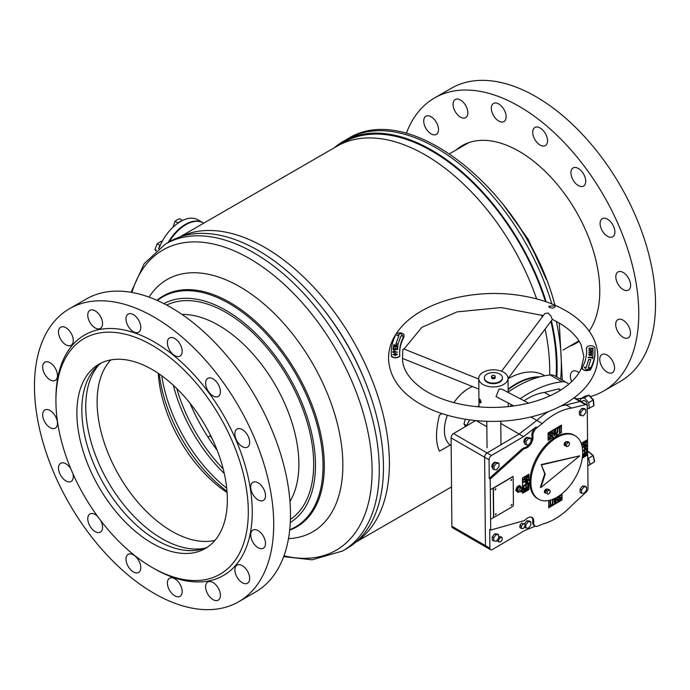 <?xml version="1.0" encoding="UTF-8"?>
<svg xmlns="http://www.w3.org/2000/svg" width="690" height="690" viewBox="0 0 690 690"><rect width="100%" height="100%" fill="white"/><g stroke="black" fill="none" stroke-linecap="round" stroke-linejoin="round"><path stroke-width="1.03" d="M321.471 306.809A169.576 97.902 60 0 1 366.312 384.477M180.444 236.773A176.157 101.706 60 0 1 264.839 247.46A176.157 101.706 60 0 1 378.913 399.389A176.157 101.706 60 0 1 356.445 541.624M179.719 237.024L337.082 146.168A176.157 101.706 60 0 1 425.161 154.896A176.157 101.706 60 0 1 536.622 298.873M541.633 315.002A176.157 101.706 60 0 1 542.185 317.029M545.091 329.104A176.157 101.706 60 0 1 549.663 375.015M441.971 413.638L439.461 415.087C435.528 430.905 435.528 442.954 439.461 451.226L450.147 445.05M465.819 390.204L461.584 393.662M212.347 439.082A160.805 92.84 60 0 1 210.252 435.83L208.001 437.124M203.102 222.81A34.88 20.139 120 0 0 202.851 222.663L197.927 219.817A34.88 20.139 120 0 0 180.254 221.671A34.88 20.139 120 0 0 159.062 248.253M202.851 222.663A34.88 20.139 120 0 0 185.187 224.526A34.88 20.139 120 0 0 168.153 242.492M538.321 377.292A72.907 42.09 120 0 0 508.142 389.678M508.133 389.065A73.252 42.288 -60 0 1 540.011 376.835M477.885 406.807A72.907 42.09 -60 0 1 478.981 405.306M544.772 375.757L544.168 375.412A73.252 42.288 120 0 0 508.038 378.758M478.981 405.435A73.252 42.288 120 0 0 477.972 406.807M453.899 402.641A34.181 19.734 -60 0 1 472.469 386.555M466.466 425.946A72.907 42.09 -60 0 1 469.571 419.908M469.666 419.925A73.252 42.288 120 0 0 466.587 425.868M451.148 445.757A34.181 19.734 -60 0 1 447.327 415.302M156.406 250.358L154.94 249.504L157.173 243.734L161.658 241.146L162.202 241.457M155.837 250.97L154.94 249.504M160.434 245.01L159.908 245.312L157.173 243.734M159.908 245.312L158.571 248.762M159.002 247.632A5.52 3.191 -60 0 1 160.011 245.959M182.41 220.515L180.426 221.309A5.52 3.191 -60 0 1 181.418 221.016M180.426 221.309L177.753 222.853L175.018 221.274L177.045 219.86L179.504 218.687L182.229 220.265M173.018 227.183L175.018 221.274M177.753 222.853L177.52 223.457M178.4 222.844A5.52 3.191 -60 0 1 179.555 221.809M168.86 242.087A34.181 19.734 -60 0 1 185.187 225.087A34.181 19.734 -60 0 1 185.412 224.957A34.181 19.734 -60 0 1 185.645 224.828M203.722 223.163L203.352 222.948A34.88 20.139 120 0 0 185.912 224.673A34.88 20.139 120 0 0 185.679 224.811A34.88 20.139 120 0 0 169.162 241.914M204.895 548.17A107.787 62.229 60 0 1 161.986 538.674A107.787 62.229 60 0 1 94.608 452.907A107.787 62.229 60 0 1 98.998 364.751M215.004 540.339A105.691 61.022 60 0 1 171.853 531.266A105.691 61.022 60 0 1 105.475 446.318A105.691 61.022 60 0 1 110.831 359.913M227.096 492.565A105.691 61.022 60 0 1 158.251 373.325M227.001 491.323A113.505 65.533 60 0 1 159.287 374.032M226.725 488.27A114.902 66.335 60 0 1 161.788 375.8M224.293 473.547A116.645 67.344 60 0 1 173.328 385.262M223.198 468.967A118.042 68.155 60 0 1 176.744 388.505M217.16 450.268A131.85 76.124 60 0 1 189.914 403.081M258.181 250.444A177.201 102.31 60 0 1 373.937 406.6A177.201 102.31 60 0 1 346.777 548.593L342.568 551.017A177.201 102.31 60 0 0 369.737 409.023A177.201 102.31 60 0 0 253.972 252.876A177.201 102.31 60 0 0 165.376 244.096L169.576 241.673A177.201 102.31 60 0 1 258.181 250.444M149.075 297.14A145.65 84.094 60 0 1 239.87 286.773A145.65 84.094 60 0 1 339.765 434.433A145.65 84.094 60 0 1 288.489 538.605M545.445 301.556A176.157 101.706 -120 0 0 340.481 144.357M556.821 376.947A177.201 102.31 -120 0 0 551.396 320.686M546.187 301.815A177.201 102.31 -120 0 0 343.223 141.416A177.201 102.31 -120 0 0 334.132 147.876M556.08 376.524A176.157 101.706 -120 0 0 550.887 321.376M568.698 384.287A20.933 12.084 120 0 0 566.826 382.726A20.933 12.084 120 0 0 561.962 381.803A125.571 72.502 120 0 0 520.191 398.734M511.851 404.901A125.571 72.502 120 0 0 509.936 406.453M560.901 389.945L559.4 389.082A3.485 2.01 120 0 0 558.331 388.97L544.453 392.438A64.179 37.053 120 0 0 524.107 400.787M500.776 423.444L519.121 434.036L536.846 420.434A64.179 37.053 120 0 1 548.688 411.481A64.179 37.053 120 0 0 536.846 420.434L519.121 434.036L487.062 452.95A3.485 2.01 120 0 0 484.622 457.237L485.45 545.618A3.485 2.01 120 0 0 486.165 547.179A3.485 2.01 -60 0 1 485.45 545.618L451.898 526.246A3.485 2.01 120 0 0 452.623 527.816L490.607 549.74A3.485 2.01 120 0 0 492.375 549.551L524.443 530.644L535.311 526.159M581.213 443.351L587.561 439.599L587.25 406.307A3.485 2.01 120 0 0 586.534 404.745A3.485 2.01 120 0 0 585.456 404.633L571.587 408.101L566.154 404.97L580.031 401.502A3.485 2.01 120 0 1 581.101 401.615A3.485 2.01 120 0 0 580.031 401.502L566.154 404.97A64.179 37.053 120 0 0 560.737 406.099A64.179 37.053 120 0 1 566.154 404.97L564.532 404.038M490.219 479.067L490.702 530.049L489.71 529.48L489.883 548.179L485.45 545.618L484.622 457.237A3.485 2.01 -60 0 1 487.062 452.95L519.121 434.036L523.563 436.606L491.504 455.512A3.485 2.01 120 0 0 489.063 459.799L489.236 478.489L490.219 479.067L522.623 449.897A6.978 4.028 -60 0 1 525.366 448.345A8.375 4.83 120 0 0 532.922 436.434A6.978 4.028 -60 0 1 532.87 435.683A6.978 4.028 -60 0 1 536.993 427.619L542.271 423.565L530.826 416.958M475.531 420.598L453.52 433.579A3.485 2.01 120 0 0 451.079 437.865L451.898 526.246M550.163 395.732L544.453 392.438M566.826 382.726L554.993 375.895A20.933 12.084 120 0 0 550.128 374.963A125.571 72.502 120 0 0 508.159 392.032M582.291 458.031L587.707 454.9L588.018 488.192A3.485 2.01 120 0 1 586.276 491.944L572.484 504.795A64.179 37.053 -60 0 1 543.211 523.883L537.915 526.065A6.978 4.028 -60 0 1 535.13 526.065L534.138 525.495A6.978 4.028 -60 0 1 532.697 522.365A6.978 4.028 -60 0 1 532.732 521.562A8.375 4.83 120 0 0 531.507 517.181M535.13 526.065A6.978 4.028 -60 0 1 533.681 522.934A6.978 4.028 -60 0 1 533.724 522.132A8.375 4.83 120 0 0 532.033 517.414A8.375 4.83 120 0 0 526.03 519.208A6.978 4.028 -60 0 1 523.287 520.89L490.702 530.049M531.015 441.16A8.375 4.83 120 0 0 531.93 435.856A6.978 4.028 -60 0 1 531.878 435.114A6.978 4.028 -60 0 1 536.009 427.05L523.563 436.606M492.6 467.88L492.496 467.82A3.14 1.811 -60 0 1 491.849 466.414A3.14 1.811 -60 0 1 493.212 463.24A3.14 1.811 -60 0 1 495.636 462.386L495.765 462.455M524.607 443.023L524.504 442.963A3.14 1.811 -60 0 1 523.857 441.557A3.14 1.811 -60 0 1 525.219 438.383A3.14 1.811 -60 0 1 527.643 437.529L527.772 437.598M525.771 476.48L528.298 476.643L525.806 479.748L523.253 479.619L525.771 476.48M528.247 476.618L527.919 475.85L528.298 476.643L525.806 479.748M523.589 480.387L523.253 479.619M522.597 493.238L528.954 489.486L528.902 483.535L529.877 481.258L528.868 480.136L528.816 474.246M528.264 478.981L528.273 480.507L526.789 482.957L525.625 483.155L525.263 481.422L523.331 482.56L523.331 481.887L528.264 478.981M523.917 486.036L523.943 488.365L523.391 488.693L523.365 485.682L528.298 482.776L528.324 485.631L527.772 485.958L527.755 483.776L526.229 484.682L526.246 486.683L525.694 487.002L525.677 485.001L523.865 486.01L523.943 488.365M528.35 488.813L528.359 489.486L523.425 492.401L523.417 491.659L526.979 487.908L523.4 490.012L523.4 489.339L528.333 486.424L528.333 487.166L524.771 490.892L528.35 488.813M584.473 441.859L586.647 441.246L587 442.031L584.499 445.128L581.946 445.007L584.473 441.859M582.282 445.766L581.946 445.007M587.656 454.865L587.518 439.634M582.239 447.137L586.957 444.36L586.974 445.887L585.491 448.336L584.327 448.534L583.964 446.81L582.351 447.758M582.653 450.717L586.992 448.155L587.026 451.018L586.474 451.338L586.457 449.156L584.922 450.061L584.948 452.062L584.395 452.39L584.378 450.38L582.688 451.381M582.653 454.391L587.026 451.812L587.035 452.545L583.473 456.306L587.052 454.193L587.061 454.874L582.343 457.651M582.464 456.685L585.681 453.313L582.61 455.098M548.136 440.289L553.268 437.27L554.76 437.529L556.226 435.519L561.462 432.492L556.278 435.554L554.812 437.555L553.32 437.296L548.136 440.349L548.067 432.984L561.393 425.126L561.462 432.492M561.341 425.161L561.41 432.466M550.542 433.725L549.818 433.122L550.499 433.691L549.818 433.122L549.162 434.312L551.284 435.813L549.921 438.288L548.955 438.443L548.541 437.469L549.128 436.891L549.913 437.658L550.698 436.227L548.619 434.786L549.861 432.492L550.715 432.345L551.138 433.372L550.542 433.725L549.87 433.156L549.214 434.338L550.887 434.993M549.085 436.917L549.913 437.658M550.698 436.227L548.619 434.786M553.889 430.18L554.475 429.836L554.536 435.502L553.941 435.847L553.915 433.199L552.457 434.062L552.483 436.71L551.888 437.055L551.836 431.397L552.431 431.043L552.448 433.432L553.915 432.57L553.889 430.18M557.201 428.231L557.787 427.886L557.822 431.897L556.511 434.407L555.562 434.588L555.122 429.456L555.709 429.111L555.752 433.122L556.502 433.777L557.235 432.242L557.201 428.231M555.666 429.137L555.7 433.087L556.502 433.777M558.4 427.524L561.048 425.963L560.021 427.196L560.073 432.233L559.478 432.578L559.435 427.55L558.408 428.154L558.4 427.524M561.979 493.755L562.039 499.888L548.766 507.711M561.513 495.377L561.143 494.428L561.522 495.601L560.927 495.955L560.151 495.179L559.366 496.61L561.436 498.051L560.194 500.345L559.34 500.5L558.926 499.465L559.512 499.12L560.194 499.689L560.849 498.499L559.176 497.844L559.97 497.982L558.771 497.024L558.943 496.015M560.849 498.499L559.97 497.982M560.927 495.756L560.151 495.179M560.099 495.153L560.875 495.722L560.099 495.153L559.314 496.584L561.436 498.051L560.194 500.345M559.512 499.12L560.194 499.689M558.176 496.515L558.219 501.449L557.632 501.794L557.606 499.413L556.149 500.267L556.166 502.656L555.579 503.001L555.536 498.051M556.123 497.732L556.14 499.646L557.606 498.784L557.589 496.886M554.708 498.465L554.941 503.381L554.346 503.734L554.312 499.724L553.561 499.068L552.828 500.595L552.863 504.606L552.276 504.959L552.604 499.379M554.312 499.724L553.509 499.043L552.828 500.595M551.655 505.322L549.016 506.874L550.034 505.641L549.99 500.604L550.577 500.259L550.629 505.296L551.655 504.692L551.655 505.322L549.016 506.822M489.883 548.179A3.485 2.01 120 0 0 490.607 549.74M571.587 408.101A64.179 37.053 120 0 0 542.271 423.565M490.323 489.831L513.015 476.445L513.024 477.152M512.972 506.089L513.282 505.537M490.599 519.285L494.169 517.181M587.707 454.9L582.282 458.091M528.92 480.171L528.868 474.22L522.451 477.998L522.597 493.298L529.006 489.512L528.954 483.569L529.92 481.284L528.868 480.136M562.039 499.888L562.031 493.721M562.091 499.914L548.766 507.771L548.705 500.526M489.236 478.489L521.64 449.328A6.978 4.028 -60 0 1 524.383 447.776A8.375 4.83 120 0 0 529.86 443.325M561.47 495.575L560.927 495.894M559.314 496.584L560.22 497.18L559.314 496.584M561.073 497.292L561.393 498.025M560.151 500.319L559.323 500.483M559.469 499.094L560.142 499.655L559.469 499.094M560.798 498.473L559.918 497.956L560.798 498.473M556.071 497.757L556.14 499.646M558.124 496.55L558.219 501.449M558.176 501.414L557.632 501.734M556.149 500.267L557.606 499.413M556.097 500.241L556.166 502.656M556.123 502.631L555.579 502.95M554.682 498.473L554.898 499.37M554.855 499.344L554.941 503.381M554.889 503.355L554.346 503.674M554.26 499.689L553.509 499.043L554.26 499.689M552.776 500.569L552.863 504.606M552.811 504.58L552.276 504.899M550.534 500.284L550.629 505.296M551.603 504.718L551.612 505.287M550.042 434.829L551.284 435.813M551.241 435.787L549.921 438.288M549.87 438.262L548.93 438.426M549.085 437.055L549.861 437.632L549.085 437.055M548.576 434.76L549.792 435.632M550.689 432.328L551.138 433.372M551.086 433.346L550.542 433.665M554.432 429.861L554.536 435.502M554.484 435.476L553.941 435.795M552.457 434.062L553.915 433.199M552.405 434.027L552.483 436.71M552.431 436.684L551.888 437.003M552.38 431.078L552.448 433.432M557.736 427.912L557.822 431.897M557.779 431.862L556.511 434.407M556.459 434.372L555.536 434.571M555.7 433.087L556.451 433.743L555.7 433.087M560.996 425.989L561.048 426.593M560.996 426.567L560.021 427.196M559.978 427.17L560.073 432.233M560.021 432.207L559.478 432.527M558.408 428.093L559.435 427.55M586.621 441.229L587 442.031M586.948 441.997L584.499 445.128M584.456 445.102L581.903 444.981M586.397 442.325L584.43 442.54L582.645 445.024M586.233 441.954L586.448 442.35L584.482 442.566L582.619 445.007M582.446 444.653L584.499 444.42L586.448 442.35M586.914 444.386L586.974 445.887M586.923 445.861L585.491 448.336M585.439 448.31L584.301 448.526M582.343 447.707L583.964 446.81M586.422 445.361L584.465 446.456L585.482 447.655L586.422 445.361L584.516 446.482L585.482 447.655M586.948 448.19L587.026 451.018M586.974 450.984L586.474 451.277M584.922 450.061L586.457 449.156M584.879 450.035L584.948 452.062M584.896 452.036L584.395 452.33M582.688 451.32L584.378 450.38M587 454.227L587.061 454.874M587.009 454.848L582.351 457.591M582.61 455.038L585.681 453.287M586.983 451.838L587.035 452.545M586.992 452.519L583.473 456.271M525.754 479.714L523.201 479.593M527.703 476.937L525.728 477.152L523.745 479.274L525.797 479.041L527.557 476.592M523.745 479.274L525.728 477.152M527.746 476.971L525.78 477.187M528.212 479.007L528.273 480.507M528.23 480.482L526.789 482.957M526.737 482.922L525.599 483.138M523.331 482.508L525.263 481.422M527.721 479.981L525.763 481.068L525.771 481.749L526.781 482.276L527.721 479.981L525.815 481.102L526.781 482.276M523.891 488.339L523.391 488.632M528.247 482.802L528.324 485.631M528.273 485.605L527.772 485.898M526.229 484.682L527.755 483.776M526.177 484.647L526.246 486.683M526.194 486.648L525.694 486.95M523.865 486.01L525.677 485.001M528.307 488.839L528.359 489.486M528.307 489.46L523.425 492.341M523.4 489.96L526.979 487.908M528.281 486.459L528.333 487.166M528.29 487.131L524.771 490.892M493.505 517.457L494.031 517.146M490.547 519.26L493.505 517.509L493.229 488.106M512.92 477.066L512.911 476.505M403.779 349.097L402.848 349.597L402.494 358.274C402.494 369.15 409.222 379.388 422.66 389.005C432.639 395.767 445.016 400.787 459.782 404.055C483.129 408.903 506.331 408.532 529.377 402.951C543.073 399.45 554.587 394.447 563.92 387.935C572.45 381.863 578.237 375.36 581.308 368.417L583.878 356.575L581.084 344.784C576.521 335.03 566.93 326.551 552.311 319.366L551.06 316.322L548.17 313.001L544.798 313.588L501.57 371.246M555.2 305.722L548.835 306.248L549.093 307.248C552.793 308.654 554.829 308.145 555.2 305.722L555.459 306.196M480.042 399.346C479.153 399.001 479.171 400.131 480.076 402.744C481.266 403.02 481.249 401.891 480.042 399.346L479.602 399.001M402.503 358.412L478.877 389.126L478.731 378.525A14.654 8.547 -0.5 0 0 479.878 381.786A14.654 8.547 -0.5 0 0 496.317 386.745A14.654 8.547 -0.5 0 0 508.03 378.249A14.654 8.547 -0.5 0 0 506.883 374.989A14.654 8.547 -0.5 0 0 490.443 370.03A14.654 8.547 -0.5 0 0 478.731 378.525M528.6 403.15L501.949 389.16L499.094 388.988L496.032 396.603L513.86 405.953M480.076 402.744L480.62 403.064M508.151 406.643A14.654 8.547 -0.5 0 0 508.289 405.444L508.263 403.02M478.834 389.108L478.989 405.711A14.654 8.547 -0.5 0 0 479.145 406.91M594.53 347.173A4.183 2.441 -0.5 0 0 589.829 345.759A4.183 2.441 -0.5 0 0 586.483 348.183A4.183 2.441 -0.5 0 0 586.491 348.295A93.486 54.545 179.5 0 1 586.612 350.77A93.486 54.545 179.5 0 1 582.403 367.278A4.183 2.441 -0.5 0 0 582.213 368.02A4.183 2.441 -0.5 0 0 585.784 370.401A4.183 2.441 -0.5 0 0 590.399 368.676A101.853 59.435 -0.5 0 0 594.978 350.693A101.853 59.435 -0.5 0 0 594.849 347.993A4.183 2.441 -0.5 0 0 594.53 347.173M586.5 349.304L586.5 349.537A93.486 54.545 179.5 0 1 586.612 351.391M590.795 359.55L588.734 359.352L586.267 367.373L584.214 367.175L586.56 369.883L590.39 367.779L588.329 367.58L590.795 359.55M588.717 348.881L590.123 347.863L589.226 348.864L590.045 349.407L592.046 347.863L593.374 348.717L592.149 349.657L592.839 348.735L592.158 348.286L590.131 349.821L588.717 348.786M592.115 349.295L592.839 348.735M593.391 352.202L588.846 352.659L590.968 352.219L590.968 351.176L588.837 350.77L593.383 350.736L591.468 351.176L591.477 352.219L593.391 352.202M593.124 355.169L589.898 355.514L588.605 354.539L590.053 353.616L593.245 353.685L589.105 354.548L589.933 355.152L593.124 355.169M588.605 354.591L590.053 353.616M589.105 354.548L589.933 355.1M592.917 356.644L592.598 358.515L592.098 358.49L592.218 357.756L588.199 357.549L592.287 357.342L592.917 356.644M582.412 368.529C583.455 370.754 586.12 371.22 590.407 369.926A101.853 59.435 -0.5 0 0 594.996 351.943L594.978 350.693M590.778 359.602L588.734 359.352M590.304 367.83L588.329 367.58M588.734 359.404L586.267 367.434L584.266 367.235M588.717 348.942L589.933 347.872M589.226 348.924L590.045 349.407M590.045 349.459L590.89 348.735M590.89 348.786L592.046 347.863M592.046 347.924L593.374 348.838M588.846 352.297L590.968 352.219M590.968 352.28L590.968 351.176M588.837 350.831L593.391 350.796M593.391 352.262L591.477 352.219M590.053 353.677L593.245 353.746M589.933 355.152L593.124 355.229M592.106 358.49L592.218 357.756M588.277 357.187L592.287 357.342M592.287 357.394L592.408 356.618M592.417 356.67L592.9 356.696M403.719 334.339A4.183 2.441 -0.5 0 0 399.657 332.873A4.183 2.441 -0.5 0 0 395.87 334.607A101.853 59.435 -0.5 0 0 391.282 352.599A101.853 59.435 -0.5 0 0 391.411 355.298A4.183 2.441 -0.5 0 0 395.706 357.584A4.183 2.441 -0.5 0 0 399.777 355.109A4.183 2.441 -0.5 0 0 399.769 354.996A93.486 54.545 179.5 0 1 399.657 352.521A93.486 54.545 179.5 0 1 403.857 336.013A4.183 2.441 -0.5 0 0 404.047 335.271A4.183 2.441 -0.5 0 0 403.719 334.339M392.938 354.513L395.172 353.435L397.569 354.384L395.31 355.471L392.938 354.462M395.991 343.646L398.035 343.887L400.985 335.909L403.029 336.159L400.838 333.399L396.888 335.418L398.932 335.668L395.991 343.646M392.903 352.478L392.921 351.529L394.318 350.563L395.663 352.064L397.44 352.064L392.903 352.478L392.921 351.529M397.078 349.2L397.233 347.751L397.742 347.769L397.535 349.64L392.998 349.502L393.188 347.726L393.697 347.734L393.55 349.097L394.956 349.14L395.085 347.889L395.594 347.907L395.456 349.157L397.078 349.261L397.233 347.751M393.662 345.147L398.242 345L394.689 346.285L397.871 346.898L393.369 346.63L396.923 345.345L393.662 345.147M391.282 352.599L391.29 353.841A101.853 59.435 -0.5 0 0 391.42 356.54C394.473 358.334 397.259 358.231 399.786 356.247L399.777 355.109M399.665 353.142A93.486 54.545 179.5 0 1 403.874 337.255L404.047 335.271M398.932 335.668L396.017 343.646M402.977 336.151L400.838 333.451L396.983 335.435M392.938 354.574L395.172 353.435M395.172 353.496L397.569 354.462M393.438 354.557L395.284 355.091L397.069 354.419L395.197 353.875L393.438 354.496L395.275 355.031L397.069 354.393M392.921 351.589L394.318 350.563M394.318 350.615L395.68 351.589M397.44 352.116L395.663 352.064M393.412 352.055L395.163 352.116L394.309 350.977L393.412 352.055L395.172 351.693M397.233 347.812L397.733 347.82M393.007 349.502L393.188 347.726M393.188 347.777L393.688 347.795M394.956 349.14L393.55 349.097M394.956 349.2L395.085 347.889M395.085 347.95L395.586 347.958M397.078 349.261L395.456 349.157M393.74 344.784L398.225 345.052M397.94 346.535L394.689 346.285M393.386 346.63L393.464 346.173M393.464 346.233L396.914 345.414M496.196 513.938L495.36 514.826L496.196 513.938M496.032 513.61L495.334 514.818M511.989 504.623L511.143 505.52L511.989 504.623M511.842 504.312L511.118 505.503M511.756 479.697L510.911 480.594L511.756 479.697M511.557 479.36L510.859 480.568M495.963 489.003L495.127 489.9L495.963 489.003M495.774 488.667L495.075 489.874M512.178 477.109L494.42 487.589A1.397 0.802 120 0 0 493.445 489.296L493.695 516.491A1.397 0.802 120 0 0 493.98 517.12A1.397 0.802 120 0 0 494.695 517.043L512.446 506.572A1.397 0.802 120 0 0 513.429 504.856L513.17 477.661A1.397 0.802 120 0 0 512.886 477.04A1.397 0.802 120 0 0 512.178 477.109L512.023 477.032M493.238 488.779A1.397 0.802 -60 0 1 493.738 487.813M526.091 444.757L528.575 444.938L531.024 441.85L530.998 438.581L529.515 437.727L527.031 437.546L524.581 440.634L524.616 443.903L526.091 444.757L526.065 441.488L524.581 440.634M530.998 438.581L528.514 438.4L527.031 437.546M528.514 438.4L526.065 441.488M494.083 469.614L496.567 469.795L499.017 466.707L498.991 463.439L497.507 462.585L495.023 462.404L492.574 465.491L492.608 468.76L494.083 469.614L494.057 466.345L492.574 465.491M498.991 463.439L496.507 463.257L495.023 462.404M496.507 463.257L494.057 466.345M581.601 493.203L584.085 493.385L586.534 490.288L586.5 487.019L585.025 486.165L582.541 485.984L580.092 489.072L580.118 492.35L581.601 493.203L581.567 489.926L580.092 489.072M586.5 487.019L584.025 486.838L582.541 485.984M584.025 486.838L581.567 489.926M580.877 415.587L583.361 415.768L585.81 412.68L585.775 409.403L584.301 408.549L581.817 408.368L579.367 411.464L579.393 414.733L580.877 415.587L580.842 412.318L579.367 411.464M585.775 409.403L583.3 409.222L581.817 408.368M583.3 409.222L580.842 412.318M530.791 521.856L528.307 521.675L525.858 524.762L525.892 528.04L528.368 528.221L530.826 525.125L530.791 521.856L529.308 521.002L526.832 520.821L524.409 523.874M525.892 528.04L524.409 527.031M528.307 521.675L526.832 520.821M525.858 524.762L524.866 524.193M493.773 540.995L496.257 541.176L498.706 538.088L498.672 534.819L497.197 533.965L494.713 533.784L492.263 536.872L492.289 540.141L493.773 540.995L493.738 537.726L492.263 536.872M498.672 534.819L496.188 534.638L494.713 533.784M496.188 534.638L493.738 537.726M566.602 446.508L566.352 444.696L567.689 442.695L569.276 442.506L569.526 444.317L568.189 446.309L566.602 446.508L565.119 445.654L564.869 443.843L566.205 441.841A1.397 0.802 120 0 0 565.515 441.919M564.955 442.402A1.397 0.802 120 0 0 564.489 443.618A1.397 0.802 120 0 0 564.774 444.291L564.946 444.386M547.058 489.581L546.86 489.46A1.397 0.802 120 0 0 545.799 489.822A1.397 0.802 120 0 0 545.178 491.211A1.397 0.802 120 0 0 545.471 491.875L545.626 491.97M502.173 537.519L500.431 537.398L498.715 539.554L498.741 541.848L500.474 541.969L502.191 539.813L502.173 537.519L500.69 536.665L498.689 536.872M498.741 541.848L497.257 540.995L497.249 539.925M500.431 537.398L498.956 536.535M498.715 539.554L497.913 539.088M521.433 528.462L523.167 528.592L524.883 526.427L524.857 524.141L521.64 523.158L519.932 525.323L519.95 527.609L521.433 528.462L521.407 526.177L519.932 525.323M524.857 524.141L521.64 523.158M523.124 524.012L521.407 526.177M521.131 491.823L519.941 491.884A2.096 1.208 -60 0 1 519.501 491.789A2.096 1.208 -60 0 1 519.156 490.193A2.096 1.208 -60 0 1 520.424 488.348A2.096 1.208 -60 0 1 521.597 488.166A2.096 1.208 -60 0 1 521.899 488.494L522.434 489.564A1.397 0.802 -60 0 1 521.623 491.634A1.397 0.802 -60 0 1 521.131 491.823A1.397 0.802 -60 0 1 520.562 490.918A1.397 0.802 -60 0 1 521.45 489.46A1.397 0.802 -60 0 1 522.434 489.564M521.597 488.166L520.113 487.312A2.096 1.208 120 0 0 518.94 487.494A2.096 1.208 120 0 0 517.681 489.339A2.096 1.208 120 0 0 518.026 490.935L519.501 491.789M521.58 491.09L521.882 489.943L521.58 491.09M521.407 488.054L521.623 487.399L519.415 485.389L516.862 487.114L517.604 487.545L516.517 490.849L517.983 492.436L519.191 491.616M516.862 487.114L515.775 490.426L516.517 490.849M520.157 485.812L517.604 487.545M515.775 490.426L517.983 492.436M486.976 381.605A9.073 5.296 -0.5 0 0 496.878 382.683A9.073 5.296 -0.5 0 0 502.449 377.732A9.073 5.296 -0.5 0 0 499.776 374.032A9.073 5.296 -0.5 0 0 489.874 372.962A9.073 5.296 -0.5 0 0 484.311 377.904A9.073 5.296 -0.5 0 0 486.976 381.605M484.32 378.189A9.073 5.296 -0.5 0 0 484.311 378.474A9.073 5.296 -0.5 0 0 486.985 382.174A9.073 5.296 -0.5 0 0 496.886 383.243A9.073 5.296 -0.5 0 0 502.449 378.301A9.073 5.296 -0.5 0 0 502.432 378.017M491.634 377.835L491.634 377.672A1.742 1.018 -0.5 0 0 491.634 377.835A1.742 1.018 -0.5 0 0 491.677 378.068A1.742 1.018 -0.5 0 0 493.436 378.836A1.742 1.018 -0.5 0 0 495.101 377.973M491.677 377.784L491.91 378.353L493.842 378.672L495.308 377.861L494.825 375.584L492.893 375.265L491.435 376.085L491.677 377.784M491.435 376.085L491.901 377.223L493.833 377.542L493.842 378.672M491.901 377.223L491.91 378.353M493.833 377.542L495.291 376.723M587.63 452.036L588.932 452.088L592.995 455.624L588.561 458.246L587.733 457.548M587.811 465.94L594.47 461.765L593.107 455.59M587.811 465.862L594.47 461.765L594.409 461.006M590.028 464.379L588.561 458.246M594.495 461.748L591.209 463.93M587.225 405.927A3.485 1.992 -120.5 0 0 585.853 401.692A3.485 1.992 -120.5 0 0 583.102 400.692L581.325 401.744M587.276 409.041L593.754 405.901L593.728 405.039M589.312 408.514L588.76 402.693L593.236 399.907M588.76 402.693L584.318 397.88L588.751 395.258L589.312 395.655M584.318 397.88L580.428 398.88L584.87 396.267L585.888 396.543M580.428 398.88L580.661 401.356M588.872 395.215L584.87 396.267L588.751 395.258L593.202 400.079L593.754 405.901M550.318 490.797L549.723 492.988L548.033 494.29L546.946 493.393L547.541 491.202L549.231 489.9L550.318 490.797M546.946 493.393L548.033 494.29M545.471 492.539L546.066 490.349L547.541 491.202M546.066 490.349L547.748 489.046L549.231 489.9M564.869 443.843L566.352 444.696M569.276 442.506L567.801 441.652L566.205 441.841L567.689 442.695M568.301 441.936A28.256 16.31 -60 0 1 568.655 442.031A2.096 1.208 -60 0 1 568.827 442.1A2.096 1.208 -60 0 1 569.121 442.411M548.326 489.382A24.072 13.895 120 0 0 548.714 489.408A2.096 1.208 -60 0 1 549.059 489.503A2.096 1.208 -60 0 1 549.447 490.081M538.493 499.163L537.51 498.594A36.622 21.149 -60 0 1 529.946 480.568A36.622 21.149 -60 0 1 546.411 444.446A36.622 21.149 -60 0 1 574.132 435.157L575.115 435.726A36.622 21.149 -60 0 1 582.679 453.753A36.622 21.149 -60 0 1 566.214 489.874A36.622 21.149 -60 0 1 538.493 499.163A36.622 21.149 -60 0 1 530.929 481.137A36.622 21.149 -60 0 1 547.394 445.016A36.622 21.149 -60 0 1 575.115 435.726M545.531 492.591A28.256 16.31 -60 0 1 544.462 492.41M565.032 445.033A24.072 13.895 120 0 0 564.196 444.929M544.729 473.832L541.184 464.594L579.721 455.866L540.882 487.537L540.391 487.252L544.729 473.832L545.221 474.125L541.184 464.594M546.17 493.117A28.256 16.31 -60 0 1 544.953 492.858A2.096 1.208 -60 0 1 544.781 492.789A2.096 1.208 -60 0 1 544.712 490.512A2.096 1.208 -60 0 1 546.704 489.098A24.072 13.895 120 0 0 547.463 489.262M565.101 445.499A24.072 13.895 120 0 0 564.894 445.481A2.096 1.208 -60 0 1 564.549 445.386A2.096 1.208 -60 0 1 564.411 443.239A2.096 1.208 -60 0 1 566.3 441.669A28.256 16.31 -60 0 1 567.12 441.729M541.684 464.879L579.721 455.866M540.882 487.537L545.221 474.125M466.656 425.558L463.965 424.005L465.31 419.287M465.664 426.774L463.965 424.005M589.165 331.105A114.066 65.852 -120 0 0 535.104 162.4A114.066 65.852 -120 0 0 462.102 145.685A114.066 65.852 -120 0 0 456.15 149.928M429.654 132.842A10.462 6.038 60 0 1 424.04 123.691A10.462 6.038 60 0 1 425.885 116.256A10.462 6.038 60 0 1 432.587 117.783A10.462 6.038 60 0 1 438.202 126.934A10.462 6.038 60 0 1 436.356 134.378A10.462 6.038 60 0 1 429.654 132.842M459.005 116.101A10.462 6.038 60 0 1 453.382 106.95A10.462 6.038 60 0 1 455.236 99.507A10.462 6.038 60 0 1 461.938 101.042A10.462 6.038 60 0 1 467.553 110.193A10.462 6.038 60 0 1 465.698 117.636A10.462 6.038 60 0 1 459.005 116.101M497.283 120.043A10.462 6.038 60 0 1 491.668 110.892A10.462 6.038 60 0 1 493.514 103.448A10.462 6.038 60 0 1 500.216 104.984A10.462 6.038 60 0 1 505.83 114.135A10.462 6.038 60 0 1 503.976 121.578A10.462 6.038 60 0 1 497.283 120.043M538.666 144.072A10.462 6.038 60 0 1 533.042 134.921A10.462 6.038 60 0 1 534.897 127.486A10.462 6.038 60 0 1 541.598 129.013A10.462 6.038 60 0 1 547.213 138.164A10.462 6.038 60 0 1 545.359 145.607A10.462 6.038 60 0 1 538.666 144.072M576.849 184.541A10.462 6.038 60 0 1 571.234 175.389A10.462 6.038 60 0 1 573.088 167.946A10.462 6.038 60 0 1 579.781 169.481A10.462 6.038 60 0 1 585.405 178.632A10.462 6.038 60 0 1 583.55 186.067A10.462 6.038 60 0 1 576.849 184.541M606.027 235.273A10.462 6.038 60 0 1 600.412 226.122A10.462 6.038 60 0 1 602.258 218.678A10.462 6.038 60 0 1 608.96 220.214A10.462 6.038 60 0 1 614.574 229.365A10.462 6.038 60 0 1 612.729 236.799A10.462 6.038 60 0 1 606.027 235.273M621.75 288.549A10.462 6.038 60 0 1 616.136 279.398A10.462 6.038 60 0 1 617.981 271.955A10.462 6.038 60 0 1 624.683 273.49A10.462 6.038 60 0 1 630.298 282.641A10.462 6.038 60 0 1 628.452 290.085A10.462 6.038 60 0 1 621.75 288.549M571.674 381.613A10.462 6.038 60 0 1 572.571 371.306A10.462 6.038 60 0 1 579.039 372.66M605.682 371.151A10.462 6.038 60 0 1 600.067 362A10.462 6.038 60 0 1 601.913 354.557A10.462 6.038 60 0 1 608.615 356.092A10.462 6.038 60 0 1 614.229 365.243A10.462 6.038 60 0 1 612.384 372.686A10.462 6.038 60 0 1 605.682 371.151M621.63 336.263A10.462 6.038 60 0 1 616.015 327.112A10.462 6.038 60 0 1 617.861 319.668A10.462 6.038 60 0 1 624.562 321.204A10.462 6.038 60 0 1 630.177 330.355A10.462 6.038 60 0 1 628.331 337.798A10.462 6.038 60 0 1 621.63 336.263M406.324 133.377A169.179 97.678 60 0 1 434.545 97.954L451.32 88.277A169.179 97.678 60 0 1 559.59 113.057A169.179 97.678 60 0 1 650.428 261.001A169.179 97.678 60 0 1 620.491 381.294L603.724 390.98A169.179 97.678 60 0 1 590.347 396.569M434.545 97.954A169.179 97.678 60 0 1 542.814 122.742A169.179 97.678 60 0 1 633.661 270.687A169.179 97.678 60 0 1 603.724 390.98M581.291 398.38A169.179 97.678 60 0 1 576.262 398.811M569.517 346.285A114.066 65.852 -120 0 0 576.167 343.249A114.066 65.852 -120 0 0 579.195 341.3M133.36 554.475A136.042 78.539 -120 0 0 152.119 567.439A136.042 78.539 -120 0 0 247.848 522.52A136.042 78.539 -120 0 0 170.879 358.248A136.042 78.539 -120 0 0 55.925 400.83A136.042 78.539 -120 0 0 133.36 554.475M152.119 567.439L154.086 568.577A138.828 80.152 -120 0 0 251.781 522.735A138.828 80.152 -120 0 0 173.233 355.1A138.828 80.152 -120 0 0 55.925 398.544L55.925 400.83M166.79 379.638A106.389 61.427 -120 0 0 98.92 364.225A106.389 61.427 -120 0 0 80.126 440.022A106.389 61.427 -120 0 0 137.448 533.094A106.389 61.427 -120 0 0 205.31 548.498A106.389 61.427 -120 0 0 224.103 472.71A106.389 61.427 -120 0 0 166.79 379.638M101.447 362.906A106.389 61.427 -120 0 0 85.586 439.401A106.389 61.427 -120 0 0 142.382 530.248A106.389 61.427 -120 0 0 207.725 546.98M51.509 411.525A10.462 6.038 -120 0 0 44.833 410.007A10.462 6.038 -120 0 0 42.987 417.459A10.462 6.038 -120 0 0 48.628 426.618A10.462 6.038 -120 0 0 55.304 428.136A10.462 6.038 -120 0 0 57.149 420.676A10.462 6.038 -120 0 0 51.509 411.525M70.82 468.812A10.462 6.038 -120 0 0 67.353 464.81A10.462 6.038 -120 0 0 60.677 463.3A10.462 6.038 -120 0 0 58.831 470.752A10.462 6.038 -120 0 0 64.463 479.912A10.462 6.038 -120 0 0 71.139 481.422A10.462 6.038 -120 0 0 72.924 473.702M97.523 516.293A10.462 6.038 -120 0 0 96.617 515.499A10.462 6.038 -120 0 0 89.942 513.981A10.462 6.038 -120 0 0 88.096 521.433A10.462 6.038 -120 0 0 93.728 530.593A10.462 6.038 -120 0 0 100.404 532.102A10.462 6.038 -120 0 0 100.706 520.562M134.852 555.855A10.462 6.038 -120 0 0 128.176 554.337A10.462 6.038 -120 0 0 126.322 561.789A10.462 6.038 -120 0 0 131.963 570.949A10.462 6.038 -120 0 0 138.638 572.459A10.462 6.038 -120 0 0 140.484 565.007A10.462 6.038 -120 0 0 134.852 555.855M176.235 579.738A10.462 6.038 -120 0 0 169.559 578.229A10.462 6.038 -120 0 0 167.704 585.681A10.462 6.038 -120 0 0 173.345 594.832A10.462 6.038 -120 0 0 180.021 596.35A10.462 6.038 -120 0 0 181.867 588.898A10.462 6.038 -120 0 0 176.235 579.738M214.461 583.524A10.462 6.038 -120 0 0 207.785 582.006A10.462 6.038 -120 0 0 205.939 589.467A10.462 6.038 -120 0 0 211.58 598.618A10.462 6.038 -120 0 0 218.256 600.136A10.462 6.038 -120 0 0 220.101 592.676A10.462 6.038 -120 0 0 214.461 583.524M243.725 566.628A10.462 6.038 -120 0 0 237.049 565.11A10.462 6.038 -120 0 0 235.204 572.562A10.462 6.038 -120 0 0 240.836 581.722A10.462 6.038 -120 0 0 247.512 583.231A10.462 6.038 -120 0 0 249.357 575.779A10.462 6.038 -120 0 0 243.725 566.628M176.217 339.497A10.462 6.038 -120 0 0 169.542 337.988A10.462 6.038 -120 0 0 167.696 345.44A10.462 6.038 -120 0 0 173.328 354.6A10.462 6.038 -120 0 0 180.004 356.109A10.462 6.038 -120 0 0 181.858 348.657A10.462 6.038 -120 0 0 176.217 339.497M51.509 363.734A10.462 6.038 -120 0 0 44.833 362.224A10.462 6.038 -120 0 0 42.987 369.676A10.462 6.038 -120 0 0 48.619 378.827A10.462 6.038 -120 0 0 55.295 380.345A10.462 6.038 -120 0 0 57.149 372.893A10.462 6.038 -120 0 0 51.509 363.734M67.344 328.733A10.462 6.038 -120 0 0 60.668 327.215A10.462 6.038 -120 0 0 58.823 334.667A10.462 6.038 -120 0 0 64.455 343.827A10.462 6.038 -120 0 0 71.13 345.336A10.462 6.038 -120 0 0 72.976 337.884A10.462 6.038 -120 0 0 67.344 328.733M96.6 311.828A10.462 6.038 -120 0 0 89.924 310.319A10.462 6.038 -120 0 0 88.079 317.771A10.462 6.038 -120 0 0 93.719 326.922A10.462 6.038 -120 0 0 100.395 328.44A10.462 6.038 -120 0 0 102.241 320.988A10.462 6.038 -120 0 0 96.6 311.828M134.835 315.615A10.462 6.038 -120 0 0 128.159 314.097A10.462 6.038 -120 0 0 126.313 321.549A10.462 6.038 -120 0 0 131.945 330.708A10.462 6.038 -120 0 0 138.621 332.226A10.462 6.038 -120 0 0 140.475 324.766A10.462 6.038 -120 0 0 134.835 315.615M214.452 379.862A10.462 6.038 -120 0 0 207.776 378.344A10.462 6.038 -120 0 0 205.922 385.796A10.462 6.038 -120 0 0 211.563 394.956A10.462 6.038 -120 0 0 218.238 396.465A10.462 6.038 -120 0 0 220.084 389.013A10.462 6.038 -120 0 0 214.452 379.862M243.717 430.543A10.462 6.038 -120 0 0 237.041 429.025A10.462 6.038 -120 0 0 235.187 436.477A10.462 6.038 -120 0 0 240.827 445.636A10.462 6.038 -120 0 0 247.503 447.155A10.462 6.038 -120 0 0 249.349 439.694A10.462 6.038 -120 0 0 243.717 430.543M259.552 483.828A10.462 6.038 -120 0 0 252.876 482.319A10.462 6.038 -120 0 0 251.031 489.771A10.462 6.038 -120 0 0 256.671 498.922A10.462 6.038 -120 0 0 263.347 500.44A10.462 6.038 -120 0 0 265.193 492.988A10.462 6.038 -120 0 0 259.552 483.828M259.561 531.619A10.462 6.038 -120 0 0 252.885 530.101A10.462 6.038 -120 0 0 251.031 537.562A10.462 6.038 -120 0 0 256.671 546.713A10.462 6.038 -120 0 0 263.347 548.231A10.462 6.038 -120 0 0 265.193 540.77A10.462 6.038 -120 0 0 259.561 531.619M130.764 577.237A169.179 97.678 -120 0 0 238.68 601.74A169.179 97.678 -120 0 0 268.565 481.215A169.179 97.678 -120 0 0 177.416 333.21A169.179 97.678 -120 0 0 69.5 308.715A169.179 97.678 -120 0 0 39.615 429.24A169.179 97.678 -120 0 0 130.764 577.237M238.68 601.74L255.447 592.055A169.179 97.678 -120 0 0 285.332 471.529A169.179 97.678 -120 0 0 194.192 323.532A169.179 97.678 -120 0 0 86.276 299.029L69.5 308.715M181.996 314.433A113.367 65.455 60 0 1 218.713 325.352A113.367 65.455 60 0 1 289.973 501.457M166.678 305.075A123.829 71.493 60 0 1 226.113 312.536A123.829 71.493 60 0 1 306.334 419.434A123.829 71.493 60 0 1 290.412 519.398M131.928 292.448A173.319 100.067 60 0 1 249.547 258.595A173.319 100.067 60 0 1 370.866 450.07A173.319 100.067 60 0 1 283.978 555.804M156.975 300.322A133.377 77.004 60 0 1 230.003 302.496A133.377 77.004 60 0 1 318.832 426.101A133.377 77.004 60 0 1 289.679 530.179M157.389 300.512A132.808 76.676 60 0 1 229.123 303.471A132.808 76.676 60 0 1 317.314 425.566A132.808 76.676 60 0 1 289.731 529.722M163.927 303.635A126.382 72.968 60 0 1 226.113 310.457A126.382 72.968 60 0 1 308.404 420.917A126.382 72.968 60 0 1 290.283 522.502M560.668 379.172A177.201 102.31 -120 0 0 556.312 321.376M534.138 252.575A132.808 76.676 -120 0 0 519.613 227.424M551.784 303.911A177.201 102.31 -120 0 0 347.424 138.992L343.223 141.416M476.341 420.676L486.855 426.748M491.504 455.512L453.52 433.579M489.063 459.799L451.079 437.865M585.456 404.633L573.882 397.957M560.478 390.212L558.331 388.97M550.128 374.963L561.962 381.803M532.732 521.562L533.724 522.132M536.009 427.05L536.993 427.619M524.383 447.776L525.366 448.345M521.64 449.328L522.623 449.897M531.93 435.856L532.922 436.434M586.491 348.295L586.5 349.537M590.399 368.676L590.407 369.926M391.411 355.298L391.42 356.54M399.777 355.221L399.786 356.247M403.857 336.013L403.874 337.255M564.299 445.136L564.894 445.481M355.868 542.133L451.536 486.899M185.412 224.957L185.912 224.673M283.676 556.632L312.113 559.814L342.568 551.017M131.066 292.301L144.158 263.684L165.376 244.096M578.919 340.86L562.962 350.072M347.424 138.992C410.464 98.541 524.366 192.898 553.958 301.625L555.01 305.265M559.297 323.049L562.316 380.121M546.402 279.666L528.186 239.24L502.286 203.257M468.752 142.657L449.595 153.715M586.534 404.745L574.27 397.664M500.975 444.222L500.759 421.185M487.054 447.836L486.804 421.314M404.047 349.019L421.832 327.345L456.996 311.897L501.087 307.55L543.272 315.589M597.825 356.445C597.859 363.449 596.186 370.202 592.788 376.706C587.673 386.305 579.617 394.594 568.612 401.58C558.339 408.075 546.394 413.043 532.784 416.484C470.502 432.535 390.031 408.256 388.548 358.403C388.513 351.4 390.186 344.646 393.585 338.143C398.699 328.544 406.755 320.255 417.761 313.269C428.033 306.774 439.979 301.806 453.589 298.365C482.483 291.456 510.98 291.853 539.08 299.555C549.792 302.643 559.357 306.748 567.775 311.871C578.901 318.651 587.112 326.784 592.408 336.28C595.927 342.723 597.73 349.451 597.825 356.445M508.03 378.249L508.168 392.429M478.739 379.06L403.547 348.821M508.038 378.56L552.388 319.366M586.483 348.183L586.5 349.425M582.213 368.02L582.222 369.141M502.449 377.732L502.449 378.301M484.311 377.904L484.311 378.474M594.642 461.36L593.236 455.495L588.717 451.7M593.952 405.496L593.417 399.898L589.174 395.301"/></g></svg>
